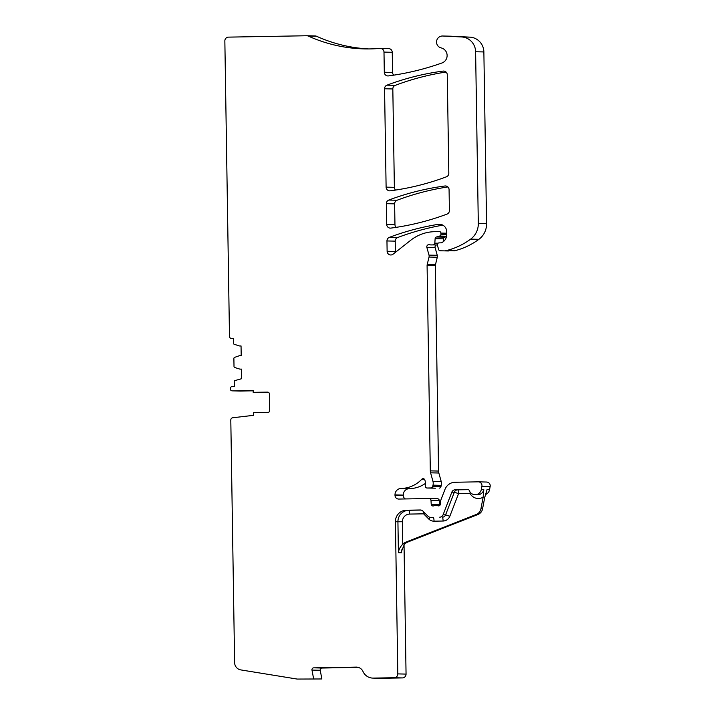 <?xml version="1.0" encoding="UTF-8"?>
<svg xmlns="http://www.w3.org/2000/svg" width="715" height="715" viewBox="0 0 715 715"><rect width="100%" height="100%" fill="white"/><g stroke="black" fill="none" stroke-linecap="round" stroke-linejoin="round"><path stroke-width="1.07" d="M268.581 392.428L253.181 392.356L267.526 392.106A1.886 1.841 -88.7 0 1 269.403 393.956L269.662 410.535A1.886 1.841 -88.7 0 1 267.848 412.448L253.503 412.698L253.548 415.335L232.759 417.757A2.261 2.208 -88.7 0 0 230.802 420.036L234.609 662.599A7.534 7.356 91.3 0 0 240.812 669.91L297.127 679.062L321.866 678.964L297.127 679.062M430.993 500.303L439.251 500.5L439.457 504.406L431.208 504.218L430.993 500.303A1.886 1.841 -88.7 0 0 429.125 498.525L398.738 499.061A3.772 3.682 -88.7 0 1 395.002 495.361L394.993 494.905L403.251 495.093L403.26 495.549A3.772 3.682 -88.7 0 0 405.468 498.945M403.251 495.093A6.328 6.176 -88.7 0 1 409.329 488.658L401.07 488.47A6.328 6.176 -88.7 0 0 394.993 494.905M409.329 488.658A30.137 29.431 -88.7 0 0 425.425 483.42M401.07 488.47A30.137 29.431 -88.7 0 0 421.779 479.247A1.886 1.841 -88.7 0 1 424.853 479.962A12.057 11.771 -88.7 0 1 425.318 485.342L425.246 485.878A1.886 1.841 -88.7 0 0 427.096 488.014L430.922 487.943A1.886 1.841 -88.7 0 0 432.673 486.522L433.004 485.163A7.534 7.356 -88.7 0 0 432.941 481.258L430.591 472.812L438.849 473.008L441.2 481.454L432.941 481.258M435.203 488.202A1.886 1.841 -88.7 0 0 435.355 488.202L427.096 488.014M430.922 487.943L435.355 488.202M439.171 488.139A1.886 1.841 -88.7 0 0 440.932 486.709L432.673 486.522M433.004 485.163L441.262 485.351L440.932 486.709M441.262 485.351A7.534 7.356 -88.7 0 0 441.2 481.454M430.868 244.932A3.772 3.682 -88.7 0 0 431.02 244.932L430.868 244.932A3.772 3.682 -88.7 0 1 429.733 244.718A2.261 2.208 -88.7 0 0 426.873 247.47L429 255.103A3.772 3.682 -88.7 0 1 429.036 257.051L427.195 264.568A3.772 3.682 -88.7 0 0 427.087 265.542L430.314 470.872A7.534 7.356 -88.7 0 0 430.591 472.812M429.036 257.051L437.285 257.248L435.453 264.756A3.772 3.682 -88.7 0 0 435.337 265.73L438.563 471.06A7.534 7.356 -88.7 0 0 438.849 473.008M437.285 257.248A3.772 3.682 -88.7 0 0 437.258 255.3L429 255.103M436.204 245.057A2.261 2.208 -88.7 0 0 435.131 247.667L437.258 255.3M439.546 231.597L439.493 231.597A1.51 1.475 -88.7 0 1 440.923 233.081L440.941 234.225A1.886 1.841 -88.7 0 1 439.609 236.066L436.463 236.987A1.886 1.841 -88.7 0 0 435.131 238.667L434.818 243.145A1.886 1.841 -88.7 0 1 433.013 244.896L431.02 244.932M446.509 236.656L444.721 237.174A1.886 1.841 -88.7 0 0 443.389 238.855L443.184 241.777M439.493 231.597A1.51 1.475 -88.7 0 0 439.43 231.597L434.711 231.678A41.443 40.469 -88.7 0 0 410.687 240.285L393.044 254.2A3.772 3.682 -88.7 0 1 387.119 251.278L386.958 240.955L395.216 241.143L395.377 251.474A3.772 3.682 -88.7 0 0 395.475 252.279M448.305 250.965A1.51 1.475 -88.7 0 0 448.368 250.965L440.109 250.777A1.51 1.475 -88.7 0 1 438.742 249.723L437.392 245.334A1.886 1.841 -88.7 0 1 439.117 242.877L440.985 242.85A1.886 1.841 -88.7 0 0 441.754 242.662A9.045 8.839 -88.7 0 0 446.759 234.359L446.714 231.66A7.534 7.356 -88.7 0 0 438.224 224.349A263.71 257.543 -88.7 0 0 389.371 237.353A3.772 3.682 -88.7 0 0 386.958 240.955M442.844 225.145A263.71 257.543 -88.7 0 0 397.62 237.541A3.772 3.682 -88.7 0 0 395.216 241.143M448.368 250.965A1.51 1.475 -88.7 0 0 448.421 250.965L440.163 250.777A1.51 1.475 -88.7 0 1 440.109 250.777M440.163 250.777L448.421 250.965M453.882 250.867A3.772 3.682 -88.7 0 0 454.695 250.759A71.58 69.909 -88.7 0 0 478.907 239.319A18.84 18.393 -88.7 0 0 486.566 223.715L483.867 51.936A15.069 14.72 -88.7 0 0 469.889 37.144L451.013 36.206A6.024 5.89 -88.7 0 0 450.861 36.197L442.603 36.009A6.024 5.89 -88.7 0 0 441.164 47.914A7.847 7.659 -88.7 0 1 441.977 62.974A274.417 268.009 -88.7 0 1 388.459 75.915A3.772 3.682 -88.7 0 1 384.304 72.242L383.991 52.097A3.772 3.682 -88.7 0 0 380.014 48.414A150.686 147.165 -88.7 0 1 374.74 48.763A150.686 147.165 -88.7 0 1 364.462 48.897A150.686 147.165 -88.7 0 1 324.959 42.408A150.686 147.165 -88.7 0 1 308.299 36.072A3.772 3.682 -88.7 0 0 306.744 35.75L228.469 37.126A3.772 3.682 -88.7 0 0 224.85 40.961L229.488 336.354A2.261 2.208 91.3 0 0 231.642 338.579L233.573 338.624M445.624 250.679A3.772 3.682 -88.7 0 0 446.437 250.572A71.58 69.909 -88.7 0 0 470.649 239.132A18.84 18.393 -88.7 0 0 478.308 223.527L475.609 51.748A15.069 14.72 -88.7 0 0 461.631 36.957L442.764 36.018A6.024 5.89 -88.7 0 0 442.603 36.009M383.991 52.097L392.249 52.293L392.562 72.438A3.772 3.682 -88.7 0 0 393.759 75.155M392.249 52.293A3.772 3.682 -88.7 0 0 388.656 48.593L380.398 48.397M306.896 35.75L315.145 35.938A3.772 3.682 -88.7 0 1 316.548 36.259A150.686 147.165 -88.7 0 0 333.217 42.605A150.686 147.165 -88.7 0 0 368.591 48.933M321.866 678.964L320.231 670.277A1.886 1.841 91.3 0 1 322.009 668.033L358.358 667.39M313.617 678.767L311.981 670.08A1.886 1.841 91.3 0 1 313.751 667.837L356.177 667.095A7.534 7.356 91.3 0 1 362.997 671.492A11.306 11.038 91.3 0 0 372.783 678.097L381.032 678.285A11.306 11.038 91.3 0 0 381.47 678.285L402.438 677.918A3.772 3.682 91.3 0 0 406.057 674.093L404.029 544.598M430.528 517.338A3.772 3.682 -88.7 0 0 430.671 517.338L433.183 517.401A3.772 3.682 -88.7 0 1 433.04 517.401L430.528 517.338A3.772 3.682 -88.7 0 1 428.026 516.257L422.896 511.073A3.772 3.682 -88.7 0 0 420.25 509.992L406.272 510.233A11.306 11.038 -88.7 0 0 395.413 521.727L397.808 673.896A3.772 3.682 91.3 0 1 394.188 677.731L373.221 678.097A11.306 11.038 91.3 0 1 372.783 678.097M485.414 494.557A6.408 6.256 -88.7 0 0 489.543 489.712L487.031 489.659L484.743 497.39L482.545 508.901A7.534 7.356 91.3 0 1 477.951 514.496L407.934 541.979A11.306 11.038 91.3 0 0 404.386 544.231L401.535 551.328L401.651 552.74L401.607 549.951M421.108 510.072L408.783 510.287A11.306 11.038 -88.7 0 0 397.924 521.789L402.411 521.736L402.768 544.195A11.306 11.038 91.3 0 1 406.317 541.943L476.324 514.451A7.534 7.356 91.3 0 0 480.918 508.857L483.117 497.354L483.796 489.578L481.284 489.525L481.901 486.325A3.772 3.682 -88.7 0 0 478.228 481.839L455.071 482.25A11.306 11.038 -88.7 0 0 444.98 489.4L440.494 501.036A1.886 1.841 -88.7 0 0 440.36 501.76L440.395 503.986A1.886 1.841 -88.7 0 1 437.929 505.782A3.772 3.682 -88.7 0 0 436.597 505.559L435.042 505.585A3.772 3.682 -88.7 0 0 433.728 505.854A1.886 1.841 -88.7 0 1 431.208 504.218M481.901 486.325L490.15 486.522L489.543 489.712M490.15 486.522A3.772 3.682 -88.7 0 0 486.629 482.035L478.371 481.839M439.457 504.406A1.886 1.841 -88.7 0 0 439.805 505.398M439.251 500.5A1.886 1.841 -88.7 0 0 437.383 498.721M443.13 71.089A263.71 257.543 -88.7 0 0 386.976 85.165A3.772 3.682 -88.7 0 0 384.563 88.767L386.109 187.142A3.772 3.682 -88.7 0 0 390.247 190.816A263.71 257.543 -88.7 0 0 446.401 176.82A3.772 3.682 -88.7 0 0 448.814 173.218L447.268 74.762A3.772 3.682 -88.7 0 0 443.13 71.089L444.23 71.116M446.071 72.036A263.71 257.543 -88.7 0 0 395.234 85.362A3.772 3.682 -88.7 0 0 392.821 88.955L384.563 88.767M392.821 88.955L394.367 187.33A3.772 3.682 -88.7 0 0 395.574 190.065M394.957 224.626L386.699 224.43A3.772 3.682 -88.7 0 0 390.837 228.103A263.71 257.543 -88.7 0 0 446.982 214.116A3.772 3.682 -88.7 0 0 449.404 210.514L449.074 189.663A3.772 3.682 -88.7 0 0 444.936 185.989A263.71 257.543 -88.7 0 0 388.781 200.066A3.772 3.682 -88.7 0 0 386.368 203.668L394.626 203.855L394.957 224.626A3.772 3.682 -88.7 0 0 396.164 227.352M447.876 186.937A263.71 257.543 -88.7 0 0 397.04 200.254A3.772 3.682 -88.7 0 0 394.626 203.855M386.699 224.43L386.368 203.668M241.044 346.006L239.579 345.971L241.044 345.944L241.196 355.552L240.311 355.57A3.772 3.682 91.3 0 0 239.176 355.775L234.627 357.375A1.126 1.099 91.3 0 0 233.885 358.465L234.011 366.464A1.126 1.099 91.3 0 0 234.788 367.528L239.382 368.967A3.772 3.682 91.3 0 0 240.517 369.128L241.411 369.11L241.563 378.718L234.743 380.63A0.751 0.733 91.3 0 0 234.243 381.354L234.323 386.377L232.482 386.413A2.261 2.208 91.3 0 0 230.31 388.71L230.319 388.996A1.886 1.841 91.3 0 0 232.107 390.846L240.365 391.034A1.886 1.841 91.3 0 1 240.294 391.034M253.155 390.81L240.437 391.034A1.886 1.841 91.3 0 1 240.365 391.034M253.181 392.356L253.155 390.479L232.187 390.846A1.886 1.841 91.3 0 1 232.107 390.846M439.725 517.177A3.772 3.682 -88.7 0 0 443.086 514.791L451.826 492.17L454.338 492.224L445.597 514.854L443.086 514.791M477.486 494.762L475.001 494.7A6.408 6.256 -88.7 0 1 469.281 490.535A1.51 1.475 -88.7 0 0 467.878 489.56L455.187 489.784A3.772 3.682 -88.7 0 0 451.826 492.17M475.001 494.7A6.408 6.256 -88.7 0 0 481.284 489.525M239.579 345.971L234.171 344.281A0.751 0.733 91.3 0 1 233.653 343.575L233.573 338.544L231.731 338.579A2.261 2.208 91.3 0 1 231.642 338.579M402.768 544.195C400.194 546.752 398.747 549.576 398.407 552.668L401.651 552.74M483.117 497.354C477.656 499.696 473.232 498.382 469.835 493.422L470.515 492.608M468.414 489.65L457.698 489.838A3.772 3.682 -88.7 0 0 454.338 492.224L458.565 493.627L469.835 493.422L470.202 492.224M423.441 511.618A3.772 0.813 -91 0 1 423.629 513.835L428.759 519.01A3.772 0.59 135.3 0 0 430.207 517.32M403.26 495.549L395.002 495.361M424.487 479.309L421.779 479.247M438.563 471.06L430.314 470.872M427.087 265.542L435.337 265.73M435.453 264.756L427.195 264.568M426.873 247.47L435.131 247.667M433.013 244.896L437.321 244.995M438.089 243.216L434.818 243.145M435.131 238.667L443.389 238.855M444.721 237.174L436.463 236.987M439.609 236.066L446.598 236.227M446.759 234.359L440.941 234.225M440.923 233.081L446.741 233.215M395.377 251.474L387.119 251.278M397.62 237.541L389.371 237.353M440.842 224.403L438.224 224.349M454.695 250.759L446.437 250.572M478.907 239.319L470.649 239.132M486.566 223.715L478.308 223.527M469.889 37.144L461.631 36.957M483.867 51.936L475.609 51.748M442.764 36.018L451.013 36.206M392.562 72.438L384.304 72.242M316.548 36.259L308.299 36.072M320.231 670.277L311.981 670.08M313.751 667.837L322.009 668.033M356.177 667.095L356.767 667.113M373.221 678.097L381.47 678.285M394.188 677.731L402.438 677.918M397.808 673.896L406.057 674.093M486.37 491.527A6.408 6.256 -88.7 0 0 487.031 489.659M480.918 508.857L482.545 508.901M439.108 505.809L437.929 505.782M395.234 85.362L386.976 85.165M394.367 187.33L386.109 187.142M397.04 200.254L388.781 200.066M446.035 186.016L444.936 185.989M232.187 390.846L240.437 391.034M398.407 552.668L397.924 521.789L395.413 521.727M424.585 512.771A3.772 0.59 -44.7 0 1 423.629 513.835L409.65 514.076A3.772 0.813 -91 0 0 408.783 510.287L406.272 510.233M455.187 489.784L457.698 489.838A3.772 0.813 -91 0 1 458.565 493.627L449.833 516.257A7.534 7.356 91.3 0 1 443.103 521.021L434.05 521.181A3.772 0.813 89 0 0 433.183 517.401L430.671 517.338M443.103 521.021A3.772 0.813 -91 0 0 442.236 517.24A3.772 3.682 -88.7 0 0 445.597 514.854L449.833 516.257M477.513 494.762A6.408 6.256 -88.7 0 0 483.796 489.578M231.731 338.579L233.573 338.615M406.317 541.943L407.934 541.979M434.05 521.181A7.534 7.356 91.3 0 1 428.759 519.01M402.411 521.736A7.534 7.356 91.3 0 1 409.65 514.076M476.324 514.451L477.951 514.496M435.283 488.202L427.025 488.014M439.519 505.621L436.749 505.559M437.455 498.721L429.197 498.525"/></g></svg>
